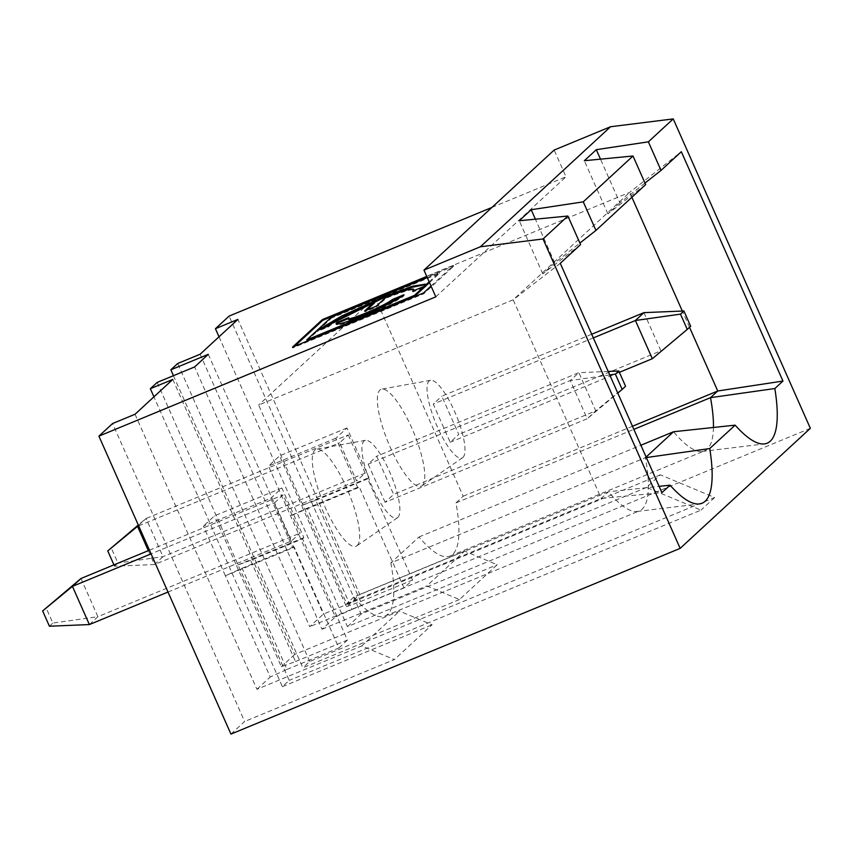 <?xml version="1.0" encoding="UTF-8"?>
<svg xmlns="http://www.w3.org/2000/svg" width="853" height="853" viewBox="0 0 853 853"><rect width="100%" height="100%" fill="white"/><g stroke="black" fill="none" stroke-linecap="round" stroke-linejoin="round"><path stroke-width="0.64" stroke-dasharray="4.26 3.2" d="M397.829 517.462A41.957 10.95 67.5 0 0 390.706 474.321A41.957 10.95 67.5 0 0 365.468 440.319A41.957 10.95 67.5 0 0 370.778 483.448A41.957 10.95 67.5 0 0 397.477 517.75A41.957 10.95 67.5 0 0 397.829 517.462M385.098 502.3L368.165 464.107L376.706 456.227L393.638 494.431L385.098 502.3L587.237 418.727L570.305 380.534L368.165 464.107M286.96 669.434L338.908 647.96L294.05 546.73L292.771 547.903L225.384 575.764L270.252 676.994L286.96 669.434L242.103 568.205L225.384 575.764L203.387 526.109L270.764 498.248L292.771 547.903M294.05 546.73L242.103 568.205M631.892 197.278L629.717 192.351L513.186 299.798L601.216 498.44L608.445 491.765L659.113 486.349M390.855 562.927A127.982 33.416 -112.5 0 1 384.884 616.111A127.982 33.416 -112.5 0 1 353.899 597.004L608.445 491.765A127.982 33.416 67.5 0 0 637.063 511.48A127.982 33.416 67.5 0 0 639.43 510.872A127.982 33.416 67.5 0 0 645.412 457.688L390.855 562.927L418.994 536.985A127.982 33.416 67.5 0 0 449.979 556.092A127.982 33.416 67.5 0 0 455.96 502.907L463.19 496.233L375.171 297.59L629.717 192.351L681.323 151.706M644.975 183.054L619.854 202.833L600.491 159.159M645.657 184.579L607.89 213.868L619.854 202.833M580.562 244.608L542.796 273.888L554.749 262.863L579.88 243.073M560.272 263.31L513.186 299.798L258.64 405.036L346.659 603.679L601.216 498.44L661.907 492.661M328.213 326.049L328.554 326.816A47.32 4.372 156.1 0 1 374.478 302.975M412.628 291.15L412.969 291.918L424.602 287.109M429.155 281.831L439.06 272.693L427.268 277.566M113.929 564.867L114.515 566.2L154.468 564.547L148.315 550.654M609.746 374.947L570.305 380.534L578.856 372.654L595.778 410.858L393.638 494.431M625.569 386.281L595.778 410.858L587.237 418.727L617.785 393.094M431.021 286.032L453.359 265.432L453.7 266.189L427.108 277.193M453.359 265.432L426.767 276.425M80.982 578.494L97.914 616.698L52.843 623.074L46.062 607.794M295.501 661.555L347.448 640.081L302.591 538.851L250.643 560.325L295.501 661.555L281.351 666.758L236.494 565.528L250.643 560.325M230.95 734.092L244.619 721.489L112.575 423.536M346.457 606.728L360.595 601.536L315.738 500.306L301.599 505.498L346.457 606.728L359.785 594.445L237.902 319.406M315.738 500.306L367.696 478.821L368.976 477.648L301.599 505.498L279.592 455.843L268.482 466.079L335.346 616.975L352.054 609.415L307.197 508.185L290.489 515.745L357.865 487.884L359.156 486.7L307.197 508.185M200.135 354.219L322.018 629.258L335.346 616.975M135.041 414.249L256.924 689.288L361.736 645.945L394.353 659.582L244.619 721.489M274.581 502.801L283.132 494.921L300.053 533.114L291.513 540.994L274.581 502.801L151.077 553.864M149.456 550.185L283.132 494.921M168.009 592.057L291.513 540.994M810.35 428.323L361.15 614.043L229.105 316.09M491.957 207.418L566.008 176.795L554.162 150.053M368.976 477.648L346.968 427.982L335.858 438.229L357.865 487.884M335.858 438.229L268.482 466.079M49.421 626.219L52.843 623.074M302.591 538.851L303.871 537.667L281.874 488.012L270.764 498.248M281.874 488.012L214.487 515.862L203.387 526.109M403.895 294.765L404.237 295.522A37.521 3.465 156.1 0 1 367.611 314.522A37.521 3.465 156.1 0 1 336.455 324.566A37.521 3.465 156.1 0 1 336.53 324.076M607.89 213.868L584.337 160.716M352.054 609.415L404.013 587.93L412.553 580.051L367.696 478.821M404.013 587.93L359.156 486.7M348.227 434.891L365.159 473.095L356.607 480.975L339.686 442.771L348.227 434.891L146.087 518.475L138.293 525.011M359.785 594.445L464.597 551.113L497.214 564.739L459.447 599.563L426.831 585.926L464.597 551.113M219.029 336.796L347.48 626.646L497.214 564.739M331.359 317.231L331.689 317.988L307.112 340.656M554.749 262.863L535.396 219.178M591.705 334.237L441.811 396.208L458.743 434.401L450.192 442.28L433.271 404.077L441.811 396.208M593.325 337.905L433.271 404.077M294.594 346.275L292.814 347.917L423.802 293.763L453.7 266.189M292.472 347.15L292.814 347.917M138.495 525.469L146.087 518.475L163.008 556.668L154.468 564.547L356.607 480.975M376.248 306.195L376.578 306.963L386.121 298.166A47.32 4.372 156.1 0 1 414.025 290.201M385.791 297.398L386.121 298.166M689.523 327.317L682.315 311.046M89.373 624.567L97.914 616.698L300.053 533.114M463.19 496.233L632.478 426.244M172.796 379.425L294.68 654.464L399.492 611.132L432.108 624.769L394.353 659.582M157.176 382.411L289.21 680.374L282.375 686.676L153.935 396.826M282.375 686.676L432.108 624.769M346.968 427.982L279.592 455.843M348.589 317.625L348.93 318.393A24.47 2.26 -23.9 0 0 348.387 319.278M608.189 371.439L578.856 372.654L376.706 456.227M429.496 282.588L439.402 273.461L331.689 317.988M439.06 272.693L439.402 273.461M423.472 292.995L423.802 293.763M353.899 597.004L346.659 603.679M173.447 375.683L302.879 667.771L714.654 497.523L660.286 474.801L646.627 487.404L700.985 510.126L289.21 680.374M714.654 497.523L700.985 510.126M361.736 645.945L399.492 611.132M424.911 286.821L425.626 284.593M319.246 329.759L316.911 331.636L328.554 326.816M366.715 310.129L364.935 311.771L376.578 306.963M414.025 290.574A47.32 4.372 156.1 0 1 412.969 291.918M360.595 601.536L412.553 580.051M347.48 626.646L361.15 614.043M660.286 474.801L323.383 614.096L309.714 626.699L194.612 366.939M208.281 354.336L323.383 614.096M138.676 525.874L339.686 442.771M303.871 537.667L236.494 565.528L214.487 515.862M316.57 330.868L316.911 331.636M646.35 457.549L645.412 457.688L646.116 457.027M375.171 297.59L258.64 405.036M422.246 485.56A52.449 13.691 67.5 0 0 413.342 431.629A52.449 13.691 67.5 0 0 381.781 389.128A52.449 13.691 67.5 0 0 388.424 443.048A52.449 13.691 67.5 0 0 421.808 485.911A52.449 13.691 67.5 0 0 422.246 485.56M357.14 545.589A52.449 13.691 67.5 0 0 348.237 491.648A52.449 13.691 67.5 0 0 316.687 449.147A52.449 13.691 67.5 0 0 323.33 503.067A52.449 13.691 67.5 0 0 356.703 545.941A52.449 13.691 67.5 0 0 357.14 545.589M713.449 427.481A127.982 33.416 -112.5 0 1 704.535 450.842A127.982 33.416 -112.5 0 1 702.168 451.461A127.982 33.416 -112.5 0 1 673.539 431.746M114.515 566.2L117.938 563.055L111.167 547.775M365.159 473.095L163.008 556.668L117.938 563.055M418.994 536.985L640.891 445.245M455.96 502.907L633.854 429.358M256.924 689.288L270.252 676.994M338.908 647.96L347.448 640.081M294.68 654.464L281.351 666.758M364.604 311.004L364.935 311.771M643.951 312.635L660.883 350.828L458.743 434.401M690.674 326.251L652.332 358.708M619.395 372.324L450.192 442.28M462.934 457.443A41.957 10.95 67.5 0 0 455.811 414.291A41.957 10.95 67.5 0 0 430.562 380.289A41.957 10.95 67.5 0 0 435.883 423.429A41.957 10.95 67.5 0 0 462.582 457.72A41.957 10.95 67.5 0 0 462.934 457.443M646.627 487.404L309.714 626.699M542.796 273.888L519.242 220.746M401.209 296.78L404.237 295.522M348.141 318.723L348.93 318.393M435.808 296.844L566.008 176.795M459.447 599.563L309.714 661.47L302.879 667.771M322.018 629.258L426.831 585.926M309.714 661.47L177.68 363.506M336.114 323.809L336.455 324.566M384.884 616.111L639.43 510.872M702.168 451.461L764.448 443.912M449.979 556.092L704.535 450.842M637.063 511.48L699.343 503.942M425.615 284.145L425.956 284.913M430.562 380.289L381.781 389.128M462.582 457.72L421.808 485.911M365.468 440.319L316.687 449.147M397.477 517.75L356.703 545.941"/><path stroke-width="1.28" d="M782.958 381.046L717.746 390.994L710.506 397.658L774.844 388.531L782.958 381.046L681.323 151.706L661.032 170.408L644.975 183.054M579.88 243.073L595.938 230.427L645.657 184.579L633.001 156.003L583.271 201.852L531.206 209.721L519.242 220.746L567.895 216.033L543.03 238.957L680.15 548.372L230.95 734.092L98.905 436.139L435.808 296.844L423.962 270.102L480.378 246.773L610.577 126.734L554.162 150.053L423.962 270.102M659.113 486.349L670.021 485.176L661.907 492.661L560.272 263.31L580.562 244.608L567.895 216.033M683.903 310.972L680.481 314.128L687.251 329.407L690.674 326.251L683.903 310.972L643.951 312.635L591.705 334.237M687.251 329.407L652.332 358.708L635.41 320.504L643.951 312.635M593.325 337.905L635.41 320.504L680.481 314.128M429.155 281.831L424.57 286.054L425.615 284.145L412.553 286.181L383.392 296.993L341.36 316.164L316.57 330.868L328.213 326.049A47.32 4.372 156.1 0 1 374.136 302.207L374.478 302.975L366.715 310.129M151.077 553.864L72.441 586.374L80.982 578.494L42.65 610.94L49.421 626.219L89.373 624.567L72.441 586.374L42.65 610.94M374.136 302.207L364.604 311.004L376.248 306.195L385.791 297.398A47.32 4.372 156.1 0 1 413.684 289.434A47.32 4.372 156.1 0 1 412.628 291.15L424.261 286.341L424.602 287.109L414.825 296.119L307.112 340.656L306.771 339.889L414.483 295.362L424.261 286.341M427.268 277.566L331.359 317.231L306.771 339.889M348.589 317.625A24.47 2.26 -23.9 0 0 348.045 318.521A24.47 2.26 -23.9 0 0 368.368 311.963A24.47 2.26 -23.9 0 0 392.252 299.574L403.895 294.765A37.521 3.465 156.1 0 1 367.28 313.755A37.521 3.465 156.1 0 1 336.114 323.809A37.521 3.465 156.1 0 1 336.946 322.445L348.589 317.625M148.315 550.654L137.546 526.344L107.745 550.921L113.929 564.867M427.108 277.193L322.711 320.355L294.594 346.275M426.767 276.425L322.37 319.587L322.711 320.355M153.935 396.826L150.341 388.712L172.796 379.425L135.041 414.249L112.575 423.536L98.905 436.139M150.341 388.712L157.176 382.411L194.612 366.939L208.281 354.336L170.845 369.807L177.68 363.506L200.135 354.219L237.902 319.406L215.436 328.693L219.029 336.796M80.982 578.494L149.456 550.185M89.373 624.567L168.009 592.057M215.436 328.693L229.105 316.09L491.957 207.418M661.032 170.408L648.376 141.833L673.23 118.908L610.577 126.734M673.23 118.908L810.35 428.323L680.15 548.372M600.491 159.159L596.3 149.691L648.376 141.833M336.946 322.445L337.287 323.202L348.141 318.723M336.53 324.076A37.521 3.465 156.1 0 1 337.287 323.202M596.3 149.691L584.337 160.716L633.001 156.003M595.938 230.427L583.271 201.852M535.396 219.178L531.206 209.721M322.37 319.587L292.472 347.15L423.472 292.995L431.021 286.032M138.293 525.011L107.745 550.921M138.676 525.874L137.546 526.344L138.495 525.469M632.478 426.244L717.746 390.994L689.523 327.317M682.315 311.046L631.892 197.278M348.045 318.521L348.387 319.278A24.47 2.26 -23.9 0 0 368.709 312.731A24.47 2.26 -23.9 0 0 392.593 300.341L401.209 296.78M392.252 299.574L392.593 300.341M424.57 286.054L424.911 286.821L429.496 282.588M609.746 374.947L615.386 374.147L622.157 389.426L617.785 393.094M608.189 371.439L618.798 371.002L615.386 374.147M543.03 238.957L480.378 246.773M425.626 284.593L411.455 287.397L383.733 297.75L319.246 329.759M413.684 289.434L414.025 290.201A47.32 4.372 156.1 0 1 414.025 290.574M646.116 457.027L673.539 431.746L735.126 425.157A144.85 37.82 67.5 0 0 764.448 443.912A144.85 37.82 67.5 0 0 774.844 388.531M735.126 425.157L709.739 448.55A144.85 37.82 -112.5 0 1 699.343 503.942A144.85 37.82 -112.5 0 1 670.021 485.176M170.845 369.807L173.447 375.683M645.412 457.688L709.739 448.55M633.854 429.358L710.506 397.658A127.982 33.416 -112.5 0 1 713.449 427.481M640.891 445.245L673.539 431.746M414.483 295.362L414.825 296.119M652.332 358.708L619.395 372.324M622.157 389.426L625.569 386.281L618.798 371.002"/></g></svg>
